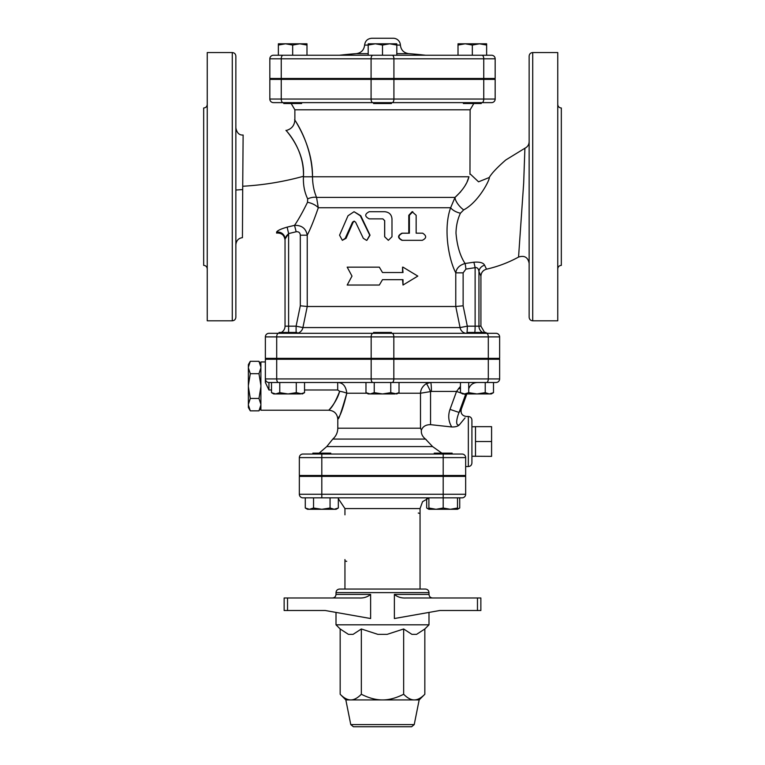 <?xml version="1.0" encoding="UTF-8"?>
<svg xmlns="http://www.w3.org/2000/svg" width="765" height="765" viewBox="0 0 765 765"><rect width="100%" height="100%" fill="white"/><g stroke="black" fill="none" stroke-linecap="round" stroke-linejoin="round"><path stroke-width="1.15" d="M283.729 102.625L283.729 103.524L301.62 103.524L301.62 102.625M391.441 78.489L391.441 79.378M373.559 102.625L373.559 103.524L391.441 103.524L391.441 102.625M463.38 102.625L463.38 103.524L481.271 103.524L481.271 102.625L481.271 103.524M483.748 79.378L483.748 99.048L495.165 99.048L495.165 79.378L269.835 79.378L269.835 99.048A3.576 3.576 0 0 0 273.411 102.625L491.589 102.625A3.576 3.576 0 0 0 495.165 99.048A3.576 3.576 0 0 1 491.589 102.625M285.517 43.796L278.364 45.068L278.364 43.796L299.823 43.796L292.67 45.068L285.517 43.796M306.985 43.796L306.985 45.068L299.823 43.796L306.985 43.796M375.347 43.796L368.195 45.068L368.195 43.796L389.653 43.796L382.5 45.068L375.347 43.796M396.805 43.796L396.805 45.068L389.653 43.796L396.805 43.796M458.015 45.068L458.015 43.796L465.177 43.796L458.015 45.068L458.015 55.243L396.805 55.243L396.805 45.068L400.391 45.106C400.994 50.05 403.767 52.9 408.692 53.655L396.805 53.655M479.483 43.796L472.33 45.068L465.177 43.796L486.636 43.796L486.636 45.068L479.483 43.796M278.364 45.068L278.364 55.243L292.67 55.243L292.67 45.068M306.985 55.243L306.985 45.068M396.805 55.243L382.5 55.243L382.5 45.068M368.195 55.243L368.195 45.068L364.609 45.106C364.006 50.05 361.233 52.9 356.308 53.655L339.44 55.243L382.5 55.243M472.33 45.068L472.33 55.243L486.636 55.243L486.636 45.068M281.252 78.489L281.252 58.819L269.835 58.819L269.835 78.489L495.165 78.489L495.165 58.819A3.576 3.576 0 0 0 491.589 55.243L273.411 55.243A3.576 3.576 0 0 0 269.835 58.819A3.576 3.576 0 0 1 273.411 55.243M400.391 45.106A7.153 7.153 0 0 0 393.248 38.25L371.761 38.25C367.554 38.633 365.173 40.918 364.609 45.106M268.945 333.32L278.489 333.32L268.945 333.32A3.576 3.576 0 0 0 265.369 336.896A3.576 3.576 0 0 1 268.945 333.32A3.576 3.576 0 0 0 265.369 336.896L265.369 358.355L499.631 358.355L499.631 336.896A3.576 3.576 0 0 0 496.055 333.32L278.489 333.32A3.576 1.788 -90 0 0 276.701 336.896L371.168 336.896A3.576 1.788 -90 0 1 372.957 333.32L372.957 333.32M279.082 333.215A7.153 7.153 0 0 1 277.886 333.32A7.153 7.153 0 0 0 279.082 333.215A7.153 7.153 0 0 1 277.886 333.32L279.082 333.32L279.082 332.431L296.973 332.431L296.973 333.32L468.027 333.32L468.027 332.431L485.918 332.431L485.918 333.32L488.032 333.32M485.957 333.32A7.153 7.009 -90 0 1 485.918 333.32L472.502 333.32M337.69 382.5L337.69 389.987L339.66 391.298C336.342 403.681 326.416 412.431 329.256 409.734C332.335 407.238 335.806 401.09 339.66 391.298A8.941 1.913 9.5 0 1 346.803 393.229C343.59 406.655 340.693 415.079 338.13 418.503C338.455 420.415 341.343 411.991 346.803 393.229C345.981 386.249 342.95 382.672 337.69 382.5L304.547 382.5L304.547 392.665L300.416 393.946L288.032 393.946L296.284 392.665L302.338 393.946L304.547 392.665M390.762 392.665L390.762 382.5L430.638 382.5L426.392 383.581C422.634 386.096 420.674 389.309 420.501 393.229L431.412 391.441A8.941 0.775 90 0 0 430.638 382.5L399.024 382.5L399.024 392.665L394.893 393.946L382.5 393.946L390.762 392.665L396.805 393.946L399.024 392.665M486.511 382.5L496.055 382.5A3.576 3.576 0 0 0 499.631 378.924L265.369 378.924L265.369 382.51L268.945 389.987L268.945 382.5L486.511 382.5A3.576 1.788 -90 0 0 488.3 378.924L488.3 359.254L499.631 359.254L499.631 378.924M271.508 392.665L275.639 393.946L279.77 392.665L288.032 393.946L273.717 393.946L271.508 392.665L271.508 382.5L268.945 382.5A3.576 3.576 0 0 1 265.369 378.924L265.369 382.51M460.454 392.665L464.584 393.946L462.662 393.946L460.454 392.665L460.454 382.5L485.23 382.5L485.23 392.665L489.361 393.946L493.492 392.665L493.492 382.5M268.945 382.5A3.576 3.576 0 0 1 265.369 378.924L265.369 359.254L488.3 359.254M302.022 79.378L302.022 78.489M414.228 724.589L350.772 724.589L353.401 726.75L411.599 726.75L414.228 724.589L419.163 699.927L345.837 699.927L340.167 694.257C343.954 698.072 347.482 699.965 350.753 699.927C354.023 699.965 357.551 698.072 361.338 694.257C368.902 698.072 375.959 699.965 382.5 699.927C389.041 699.965 396.098 698.072 403.662 694.257C407.449 698.072 410.977 699.965 414.248 699.927C417.518 699.965 421.046 698.072 424.833 694.257L424.833 628.983L428.993 624.814L336.007 624.814L340.167 628.983L340.167 694.257M424.833 628.983L416.571 634.357L411.924 634.357L403.662 628.983L387.138 634.357L377.862 634.357L361.338 628.983L361.338 694.257M361.338 628.983L353.076 634.357L348.429 634.357L340.167 628.983M403.662 628.983L403.662 694.257M359.225 597.991C363.7 598.22 367.496 597.025 370.623 594.415C367.496 597.025 363.7 598.22 359.225 597.991L284.14 597.991L284.14 610.508L287.525 610.508L287.525 597.991M477.475 610.508L439.789 610.508L394.377 618.531L394.377 594.415C397.504 597.025 401.3 598.22 405.775 597.991L477.475 597.991L477.475 610.508L480.86 610.508L480.86 597.991L477.475 597.991M428.993 592.626C428.782 590.456 427.587 589.26 425.417 589.05L339.584 589.05C337.403 589.26 336.218 590.456 336.007 592.626L428.993 592.626L428.993 594.415L394.377 594.415M428.993 612.411L428.993 624.814M336.007 592.626L336.007 594.415L370.623 594.415L370.623 618.531L325.211 610.508L287.525 610.508M312.866 476.385L312.866 475.495M330.748 454.037L330.748 453.138L312.866 453.138L312.866 454.037L302.921 454.037L462.079 454.037A3.576 3.576 0 0 1 465.656 457.613L465.656 475.495L299.345 475.495L299.345 457.613A3.576 3.576 0 0 1 302.921 454.037A3.576 3.576 0 0 0 299.345 457.613L299.345 475.495M452.134 454.037L452.134 453.138L434.252 453.138L434.252 454.037M338.321 508.017L336.112 509.289L334.19 509.289L338.321 508.017L338.321 497.843M305.283 508.017L309.414 509.289L307.492 509.289L305.283 508.017L305.283 497.843L302.921 497.843A3.576 3.576 0 0 1 299.345 494.267L299.345 476.385L465.656 476.385L465.656 494.267L299.345 494.267A3.576 3.576 0 0 0 302.921 497.843L443.193 497.843L443.193 508.017L450.346 509.289L428.888 509.289L428.888 508.017L436.04 509.289L443.193 508.017M321.807 509.289L330.059 508.017L334.19 509.289L309.414 509.289L313.545 508.017L321.807 509.289M450.346 509.289L457.508 508.017L457.508 509.289L450.346 509.289M330.059 497.843L330.059 508.017M313.545 508.017L313.545 497.843L321.807 497.843L321.807 476.385M457.508 497.843L457.508 508.017M428.888 497.843L428.888 508.017M426.679 498.665L426.679 508.017L428.888 509.002M457.508 509.002L459.717 508.017L459.717 497.843M443.193 476.385L443.193 497.843L462.079 497.843A3.576 3.576 0 0 0 465.656 494.267M418.264 513.047A1.788 1.788 0 0 1 419.258 513.353M346.736 561.328A1.788 1.788 0 0 1 345.742 561.032M344.948 559.54L344.948 589.05M428.888 498.015L422.557 501.687L420.052 508.572L420.052 589.05M288.615 332.431L288.615 233.583L296.16 231.766C298.675 231.499 300.062 232.646 300.31 235.19L307.234 235.19C310.485 228.888 314.176 219.727 318.297 207.726L316.557 197.408C313.956 191.26 312.598 184.375 312.502 176.772C312.751 149.003 298.551 126.368 295.673 121.31C289.428 113.153 311.967 139.201 312.502 176.772L468.945 176.772C467.358 183.418 462.72 190.294 455.022 197.408L450.642 207.726C443.069 228.496 448.682 259.478 455.768 272.837L455.768 306.497L307.243 306.497L307.234 235.19C305.971 228.477 301.745 225.197 294.535 225.35L287.133 227.129C280.745 228.974 277.226 230.648 276.567 232.168L276.567 232.168A7.153 7.019 -0 0 1 285.039 239.072L288.615 233.583L286.263 236.136M484.608 332.431L480.917 326.167L467.319 326.167L463.131 305.79L455.768 306.497L460.061 327.573L302.911 327.573L307.243 306.497L300.31 305.79L296.103 326.167L285.039 326.167L285.039 239.072L285.039 326.167A7.153 7.153 0 0 1 281.348 332.431A7.153 7.153 0 0 0 285.039 326.167A7.153 7.153 0 0 1 281.348 332.431M379.335 267.157L382.5 272.522L379.335 267.157L347.186 267.157L351.996 276.098L347.186 285.039L379.335 285.039L382.5 279.674L379.335 285.039M402.553 272.522L402.553 267.157L403.012 272.522L382.5 272.522M382.5 279.674L403.012 279.674L403.012 285.039L402.553 279.674M388.352 240.325L391.986 236.748L391.986 218.867C391.565 214.525 389.136 212.144 384.699 211.714L369.208 211.714C364.57 214.104 364.57 216.485 369.208 218.867L382.863 218.867L384.699 220.655L384.699 236.748L388.352 240.325L384.642 236.748L384.642 220.655L382.854 218.867M416.15 233.172L422.634 233.172C426.765 235.83 426.65 238.211 422.28 240.325L401.95 240.325C397.475 237.953 397.475 235.572 401.95 233.201L408.787 233.201L408.787 215.29L412.125 211.714L416.15 215.29L416.15 233.172L421.735 233.172M354.052 211.714L360.784 215.74L370.031 235.19L366.865 240.325L369.744 235.19L360.286 215.74L354.052 211.714L348.018 215.74L339.555 235.19L342.357 240.325L345.225 238.317L352.522 222.166L354.052 221.162L355.601 222.166L363.308 238.317L366.512 240.325M354.377 221.19L353.201 222.166L346.067 238.317L342.357 240.325M468.945 176.772C470.465 173.119 470.465 173.119 468.945 176.772M291.178 103.524L294.869 109.787L470.131 109.787L469.968 174.315M373.559 359.254L373.559 358.355M391.441 333.32L391.441 332.431L373.559 332.431L373.559 333.32M365.976 392.665L370.107 393.946L368.195 393.946L365.976 392.665L365.976 382.5M370.107 393.946L374.238 392.665L382.5 393.946L370.107 393.946M468.716 392.665L476.968 393.946L464.584 393.946L468.716 392.665L468.716 382.5M491.283 393.946L493.492 392.665L491.283 393.946L476.968 393.946L485.23 392.665M279.77 382.5L279.77 392.665M296.284 382.5L296.284 392.665M374.238 382.5L374.238 392.665M260.894 407.535L258.981 410.843L260.894 404.981M260.894 404.331L258.981 398.46L260.894 386.727M260.894 385.426L258.981 373.693L260.894 367.831M260.894 367.171L258.981 361.31L250.289 361.31L248.376 367.171L248.376 364.618L250.289 361.31M258.981 410.843L250.289 410.843L248.376 404.981L248.376 407.535L250.289 410.843M250.289 398.46L248.376 404.331L248.376 386.727L250.289 398.46L258.981 398.46M250.289 373.693L248.376 385.426L248.376 367.831L250.289 373.693L258.981 373.693M248.376 404.331L248.376 404.981M248.376 385.426L248.376 386.727M248.376 367.171L248.376 367.831M265.369 361.931L260.894 361.931L260.894 410.222L328.854 410.222C334.276 410.757 337.26 413.741 337.795 419.153L339.086 416.571M471.919 456.236L491.589 456.361L491.589 426.669L475.495 426.669L475.495 441.51L491.589 441.51M475.495 456.361L475.495 441.51M471.919 426.793L475.495 426.669M398.049 393.229L420.501 393.229L420.501 428.218L421.391 430.169C420.999 433.573 422.366 436.538 425.483 439.062L432.569 446.569L441.826 453.138M465.063 417.91L459.277 424.929C457.805 426.373 455.299 427.052 451.742 426.966L430.552 424.661C425.866 424.642 422.806 426.478 421.391 430.169M425.78 439.292L426.296 439.712M471.919 441.51L471.919 420.052C471.699 417.881 470.513 416.686 468.343 416.476L468.343 466.554C470.513 466.334 471.699 465.149 471.919 462.978L471.919 441.51M430.552 424.661L430.552 391.623A8.941 0.717 66.1 0 0 426.392 383.581M460.454 386.344L456.533 391.441L461.228 393.114M458.627 388.381A8.941 3.136 16.8 0 0 460.454 388.849M463.695 393.946L465.608 394.501L465.809 393.946M431.412 391.441L456.533 391.441L450.011 409.39L459.077 412.44L465.608 394.501M459.277 424.929C454.467 426.277 457.518 415.873 459.077 412.44L460.798 409.964M462.978 358.355L462.978 359.254M422.28 240.325L402.4 240.325C397.819 237.953 397.819 235.572 402.4 233.201L409.39 233.201L409.39 215.29L412.804 211.714M403.012 285.039L417.814 276.098L403.012 267.157M463.131 305.79L463.131 272.837L465.923 269.079L475.122 267.674C477.207 267.243 478.479 268.505 478.947 271.46L480.889 276.079M285.708 237.083L285.039 239.062M288.615 233.583L287.133 227.129M296.16 231.766L294.535 225.35C298.254 219.985 302.586 212.297 307.511 202.276L307.673 198.843A10.729 5.068 155.8 0 1 316.557 197.408L455.022 197.408L460.645 191.824M235.859 244.781C236.299 240.583 238.489 238.202 242.438 237.647L242.715 186.249C263.323 185.101 283.566 181.774 303.456 176.275L303.428 176.792C303.112 185.006 304.527 192.359 307.673 198.843M242.715 186.249L243.127 135.032C239.263 135.3 236.844 132.919 235.859 127.879M312.502 176.772L303.428 176.792C305.063 153.708 290.279 135.644 287.095 131.57C280.468 125.154 304.489 145.302 303.456 176.275M465.923 269.079A7.153 0.622 83.7 0 0 465.063 263.495C460.1 255.921 457.078 245.823 455.997 233.172C456.112 225.924 457.585 219.268 460.425 213.215A10.729 5.202 17.8 0 1 450.642 207.726L318.297 207.726A10.729 4.772 19.8 0 0 307.511 202.276M463.131 272.837L455.768 272.837C456.456 268.219 459.555 265.101 465.063 263.495L473.841 262.213A7.153 0.612 79 0 1 475.122 267.674L475.122 326.167A7.153 0.622 -90 0 1 474.807 332.431M482.562 332.431A7.153 7.009 -90 0 1 478.947 326.167L478.947 271.46A7.153 6.349 156.9 0 1 484.618 265.226C483.375 262.749 479.779 261.754 473.841 262.213M470.131 173.894L478.546 181.821L489.275 177.499C491.56 173.435 497.059 167.592 505.77 159.981L524.905 148.238L523.671 183.218L518.555 257.069C524.427 255.194 527.955 257.289 529.141 263.342M455.022 197.408A10.729 4.15 -132.2 0 0 463.676 209.897C478.861 201.998 490.193 178.962 489.275 177.499C490.231 178.895 478.852 202.017 463.676 209.897C478.861 201.998 490.193 178.962 489.275 177.499C490.231 178.895 478.852 202.017 463.676 209.897L460.425 213.215M529.141 56.132L529.141 317.226C529.351 319.397 530.547 320.592 532.717 320.803L532.717 52.556C530.547 52.766 529.351 53.961 529.141 56.132M529.141 101.037L529.141 117.131M242.696 189.577L235.859 190.026L235.859 272.321M235.859 101.037L235.859 190.026M235.859 317.226L235.859 56.132C235.649 53.961 234.453 52.766 232.283 52.556L232.283 320.803C234.453 320.592 235.649 319.397 235.859 317.226M207.248 104.413C207.038 106.593 205.842 107.779 203.672 107.999L203.672 265.369C205.842 265.579 207.038 266.765 207.248 268.945M232.283 52.556L207.248 52.556L207.248 320.803L232.283 320.803M557.752 104.413C557.962 106.593 559.158 107.779 561.328 107.999L561.328 265.369C559.158 265.579 557.962 266.765 557.752 268.945M532.717 320.803L557.752 320.803L557.752 52.556L532.717 52.556M465.493 184.929L466.134 183.753M467.147 181.678L468.83 177.136M371.082 78.489L371.082 58.819L281.252 58.819A3.576 1.788 -90 0 1 283.04 55.243M393.918 78.489L393.918 58.819L371.082 58.819A3.576 1.788 -90 0 1 372.871 55.243M483.748 78.489L483.748 58.819L393.918 58.819A3.576 1.788 -90 0 0 392.129 55.243M495.165 58.819L483.748 58.819A3.576 1.788 -90 0 0 481.96 55.243M339.44 55.243A370.184 370.184 0 0 1 356.308 53.655L368.195 53.655M344.948 514.835L344.948 508.572L420.052 508.572M278.489 382.5A3.576 1.788 -90 0 1 276.701 378.924L276.701 359.254M372.957 382.5A3.576 1.788 -90 0 1 371.168 378.924L371.168 359.254M392.043 382.5A3.576 1.788 -90 0 0 393.832 378.924L393.832 359.254M337.69 389.987L304.547 389.987L337.69 389.987M271.508 389.987L268.945 389.987L271.508 389.987M321.807 454.037L321.807 457.613L299.345 457.613A3.576 3.576 0 0 1 302.921 454.037M321.807 475.495L321.807 457.613L443.193 457.613L443.193 454.037M443.193 475.495L443.193 457.613L465.656 457.613M420.501 428.218L337.795 428.218C337.709 432.56 336.055 436.174 332.813 439.062L425.483 439.062M346.803 393.229L366.951 393.229M432.569 446.569L326.751 446.569L319.168 453.138M450.011 409.39C447.869 415.548 448.443 421.41 451.742 426.966M466.698 333.32A7.153 6.77 90 0 1 460.061 327.573L467.319 326.167A7.153 0.622 -90 0 1 466.698 333.32M296.103 332.431L296.103 326.167L302.911 327.573A7.153 6.942 -90 0 1 296.973 333.263M360.784 215.74L360.286 215.74M346.067 238.317L345.225 238.317M353.201 222.166L352.522 222.166M408.787 215.29L409.39 215.29M393.918 79.378L393.918 99.048L483.748 99.048A3.576 1.788 90 0 1 481.96 102.625M371.082 79.378L371.082 99.048L393.918 99.048A3.576 1.788 90 0 1 392.129 102.625M281.252 79.378L281.252 99.048L371.082 99.048A3.576 1.788 90 0 0 372.871 102.625M269.835 99.048L281.252 99.048A3.576 1.788 90 0 0 283.04 102.625M496.055 333.32A3.576 3.576 0 0 1 499.631 336.896L488.3 336.896L488.3 358.355M486.511 333.32A3.576 1.788 90 0 1 488.3 336.896L393.832 336.896L393.832 358.355M265.369 336.896L276.701 336.896L276.701 358.355M392.043 333.32A3.576 1.788 90 0 1 393.832 336.896L371.168 336.896L371.168 358.355M300.31 235.19L300.31 305.79M486.473 269.108L484.618 265.226M283.729 78.489L283.729 79.378M301.62 78.489L301.62 79.378M373.559 78.489L373.559 79.378M463.38 78.489L463.38 79.378M481.271 78.489L481.271 79.378L481.271 78.489M425.56 55.243A370.184 370.184 0 0 0 408.692 53.655M462.978 79.378L462.978 78.489M350.772 724.589L345.837 699.927M419.163 699.927L424.833 694.257M336.007 594.415C335.797 596.585 334.601 597.781 332.431 597.991M428.993 594.415C429.203 596.585 430.399 597.781 432.569 597.991M336.007 612.411L336.007 624.814M330.748 476.385L330.748 475.495M452.134 476.385L452.134 475.495M434.252 476.385L434.252 475.495M428.888 509.289L426.679 508.017M457.508 509.289L459.717 508.017M344.948 508.572L338.321 498.665M470.131 109.787L473.822 103.524M294.869 109.787L294.869 119.952C294.487 125.508 291.608 129.017 286.244 130.48M296.973 359.254L296.973 358.355M279.082 359.254L279.082 358.355M391.441 359.254L391.441 358.355M485.918 359.254L485.918 358.355M468.027 359.254L468.027 358.355M260.894 364.618L258.981 361.31M337.795 428.218L337.795 419.153M465.656 466.554L468.343 466.554M466.86 393.946L461.276 409.275C460.492 413.406 462.165 415.806 466.315 416.476L468.343 416.476M468.878 388.381C470.446 384.661 473.248 382.701 477.284 382.5M332.813 439.062L326.751 446.569M302.022 358.355L302.022 359.254M485.918 332.985L488.07 333.32M480.917 326.167L480.917 276.155C481.156 272.531 483.021 270.208 486.502 269.175C497.757 266.641 508.438 262.605 518.555 257.069M276.557 233.067C281.558 232.78 284.389 235.123 285.039 240.095M524.905 148.238C527.601 146.89 529.007 144.719 529.141 141.707"/></g></svg>
